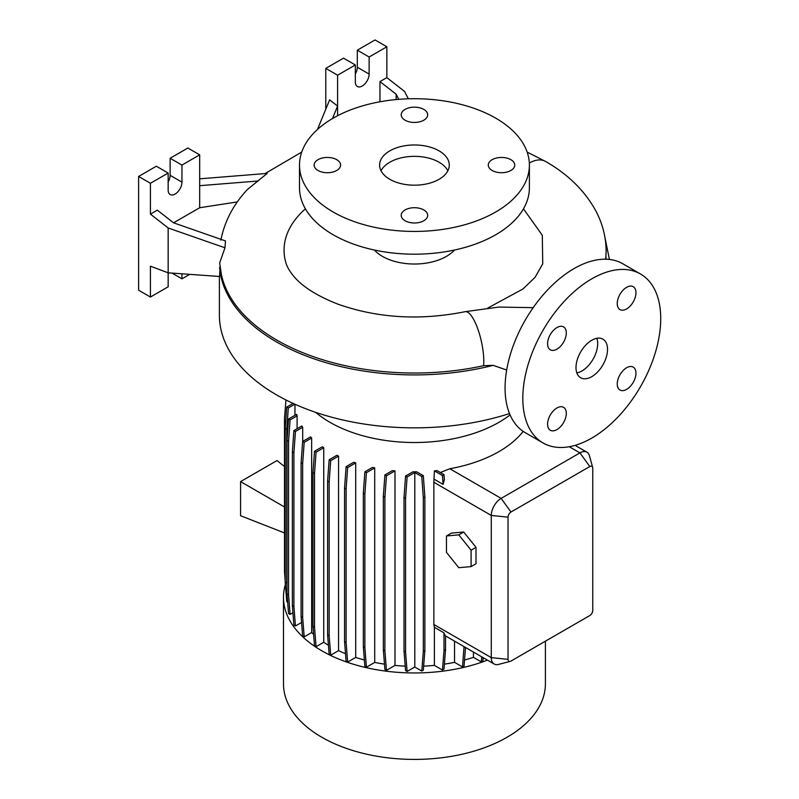 <?xml version="1.0" encoding="UTF-8"?>
<svg xmlns="http://www.w3.org/2000/svg" width="799" height="799" viewBox="0 0 799 799"><rect width="100%" height="100%" fill="white"/><g stroke="black" fill="none" stroke-linecap="round" stroke-linejoin="round"><path stroke-width="1.2" d="M591.769 376.659A22.292 12.874 120 0 0 606.331 357.023A22.292 12.874 120 0 0 602.915 339.156A22.292 12.874 120 0 0 591.769 340.264A22.292 12.874 120 0 0 577.208 359.9A22.292 12.874 120 0 0 580.623 377.767A22.292 12.874 120 0 0 591.769 376.659M576.848 372.933A22.292 12.874 120 0 0 581.922 370.976A22.292 12.874 120 0 0 596.843 338.297M336.729 159.68A13.233 7.64 0 0 0 322.307 158.022A13.233 7.64 0 0 0 314.137 165.083A13.233 7.64 0 0 0 318.012 170.487A13.233 7.64 0 0 0 332.434 172.135A13.233 7.64 0 0 0 340.604 165.083A13.233 7.64 0 0 0 336.729 159.68M423.8 109.403A13.233 7.64 0 0 0 409.378 107.745A13.233 7.64 0 0 0 401.208 114.806A13.233 7.64 0 0 0 405.083 120.21A13.233 7.64 0 0 0 419.505 121.867A13.233 7.64 0 0 0 427.675 114.806A13.233 7.64 0 0 0 423.8 109.403M510.881 159.68A13.233 7.64 0 0 0 496.459 158.022A13.233 7.64 0 0 0 488.279 165.083A13.233 7.64 0 0 0 492.164 170.487A13.233 7.64 0 0 0 506.586 172.135A13.233 7.64 0 0 0 514.756 165.083A13.233 7.64 0 0 0 510.881 159.68M423.8 209.947A13.233 7.64 0 0 0 409.378 208.289A13.233 7.64 0 0 0 401.208 215.35A13.233 7.64 0 0 0 405.083 220.754A13.233 7.64 0 0 0 419.505 222.412A13.233 7.64 0 0 0 427.675 215.35A13.233 7.64 0 0 0 423.8 209.947M626.596 389.383A13.233 7.64 120 0 0 635.245 377.717A13.233 7.64 120 0 0 633.217 367.111A13.233 7.64 120 0 0 626.596 367.76A13.233 7.64 120 0 0 617.957 379.425A13.233 7.64 120 0 0 619.984 390.032A13.233 7.64 120 0 0 626.596 389.383M626.596 308.943A13.233 7.64 120 0 0 635.245 297.278A13.233 7.64 120 0 0 633.217 286.671A13.233 7.64 120 0 0 626.596 287.33A13.233 7.64 120 0 0 617.957 298.986A13.233 7.64 120 0 0 619.984 309.593A13.233 7.64 120 0 0 626.596 308.943M556.943 349.163A13.233 7.64 120 0 0 565.582 337.498A13.233 7.64 120 0 0 563.555 326.891A13.233 7.64 120 0 0 556.943 327.55A13.233 7.64 120 0 0 548.294 339.205A13.233 7.64 120 0 0 550.321 349.812A13.233 7.64 120 0 0 556.943 349.163M556.943 429.592A13.233 7.64 120 0 0 565.582 417.937A13.233 7.64 120 0 0 563.555 407.33A13.233 7.64 120 0 0 556.943 407.979A13.233 7.64 120 0 0 548.294 419.645A13.233 7.64 120 0 0 550.321 430.252A13.233 7.64 120 0 0 556.943 429.592M506.686 370.027L493.153 365.343L483.605 365.692A194.557 112.329 180 0 1 276.873 340.124A194.557 112.329 180 0 1 221.393 274.636L219.665 262.941L224.968 247.8L168.16 227.975L168.16 272.819L219.595 276.484L220.095 265.927M219.395 276.474L219.395 315.235A195.046 112.609 0 0 0 276.524 394.866A195.046 112.609 0 0 0 509.512 413.562M315.625 412.324A119.5 68.994 0 0 0 329.947 422.311A119.5 68.994 0 0 0 510.072 414.901M285.393 584.469A130.966 75.605 0 0 0 283.485 597.352L283.485 683.804A130.966 75.605 0 0 0 321.837 737.267A130.966 75.605 0 0 0 464.559 753.657A130.966 75.605 0 0 0 545.407 683.804L545.407 641.178M283.485 597.352A130.966 75.605 0 0 0 321.837 650.815A130.966 75.605 0 0 0 487.43 660.124M374.341 250.017A45.283 26.137 0 0 0 382.421 256.369A45.283 26.137 0 0 0 454.551 250.017M523.465 208.839L542.301 235.256L542.751 263.84L535.08 277.313L522.995 288.968L487.909 307.985M299.505 165.083L299.505 187.825A114.936 66.357 0 0 0 333.173 234.756A114.936 66.357 0 0 0 458.426 249.138A114.936 66.357 0 0 0 529.387 187.825L529.387 165.083A114.936 66.357 0 0 0 495.72 118.152A114.936 66.357 0 0 0 370.456 103.77A114.936 66.357 0 0 0 299.505 165.083A114.936 66.357 0 0 0 333.173 212.005A114.936 66.357 0 0 0 458.426 226.387A114.936 66.357 0 0 0 529.387 165.083M439.07 150.861A34.826 20.105 0 0 0 401.118 146.497A34.826 20.105 0 0 0 379.615 165.083A34.826 20.105 0 0 0 389.812 179.296A34.826 20.105 0 0 0 427.775 183.66A34.826 20.105 0 0 0 449.278 165.083A34.826 20.105 0 0 0 439.07 150.861M447.849 170.766A34.826 20.105 0 0 0 439.07 162.237A34.826 20.105 0 0 0 381.033 170.766M408.319 98.816L404.594 91.466L386.856 77.623L386.856 46.771L369.128 57.009L369.128 74.077A9.748 5.633 -60 0 1 362.227 86.022A9.748 5.633 -60 0 1 357.353 86.502A9.748 5.633 -60 0 1 355.335 82.037L355.335 64.979L337.597 75.216L325.782 68.384L325.782 109.233M237.333 201.917L199.68 207.74L199.68 154.846L181.952 165.083L181.952 182.142A9.748 5.633 -60 0 1 175.051 194.087A9.748 5.633 -60 0 1 170.177 194.566A9.748 5.633 -60 0 1 168.16 190.102L168.16 173.043L150.422 183.281L150.422 214.122L168.16 227.975M640.528 274.007L622.801 263.77A97.528 56.31 120 0 0 574.042 268.594A97.528 56.31 120 0 0 510.321 354.536A97.528 56.31 120 0 0 525.273 432.678L543.01 442.926A97.528 56.31 120 0 0 591.769 438.092A97.528 56.31 120 0 0 655.48 352.149A97.528 56.31 120 0 0 640.528 274.007A97.528 56.31 120 0 0 591.769 278.831A97.528 56.31 120 0 0 528.059 364.773A97.528 56.31 120 0 0 543.01 442.926M338.556 456.119A119.5 68.994 180 0 1 336.878 455.31L329.148 459.775L330.696 460.663L338.556 456.119L338.556 650.646A119.5 68.994 0 0 0 345.508 653.712M355.715 462.911A119.5 68.994 180 0 1 353.757 462.261L346.107 466.676L347.655 467.575L355.715 462.911L355.715 657.437A119.5 68.994 0 0 0 364.374 659.994M374.711 467.894A119.5 68.994 180 0 1 372.444 467.415L364.883 471.79L366.421 472.678L374.711 467.894L374.711 662.421A119.5 68.994 0 0 0 384.479 664.139M394.996 470.901A119.5 68.994 180 0 1 392.369 470.631L384.898 474.946L386.446 475.834L394.996 470.901L394.996 665.427A119.5 68.994 0 0 0 405.213 666.136M416.659 471.81A119.5 68.994 180 0 1 412.903 471.819L405.562 476.054L407.11 476.943L414.791 472.519L414.791 667.035L421.772 671.07L423.32 670.181L424.868 650.646L424.868 496.978L423.32 475.655L416.659 471.81M423.64 666.136A119.5 68.994 0 0 0 434.386 665.377L442.456 670.031L443.994 669.143L445.542 649.607L445.542 635.734A13.933 8.04 -60 0 1 444.004 632.838L434.386 627.285L434.386 665.377M434.386 479.36L443.095 484.394L444.354 479.54L443.994 474.616L437.003 470.581A119.5 68.994 180 0 1 434.386 470.851L433.847 482.276L433.847 624.478L434.386 627.285M523.215 431.39A119.5 68.994 180 0 1 449.787 468.733L440.349 472.509M510.211 661.382L498.536 664.428A13.933 8.04 -60 0 1 494.172 664.019A13.933 8.04 -60 0 1 491.285 657.637L491.285 515.445A13.933 8.04 -60 0 1 501.133 498.376L579.944 452.883A13.933 8.04 -60 0 1 586.915 452.194A13.933 8.04 -60 0 1 589.452 455.76L592.648 467.395A4.175 2.407 120 0 0 589.802 466.536L510.99 512.029A4.175 2.407 120 0 0 508.034 517.153L508.034 659.345A4.175 2.407 120 0 0 510.211 661.382A4.175 2.407 120 0 0 510.99 661.053L589.802 615.55A4.175 2.407 120 0 0 592.748 610.436L592.748 468.234A4.175 2.407 120 0 0 592.648 467.395M463.7 532.014L451.385 533.113L446.461 535.959L446.461 552.379L458.776 567.699L471.09 566.601L476.014 563.754L476.014 547.335L463.7 532.014L458.776 534.861L446.461 535.959M444.394 664.139A119.5 68.994 0 0 0 454.541 662.341L462.501 666.945L464.049 666.046L465.527 647.48M414.791 667.035L407.11 671.47L405.562 651.934L405.562 498.266L407.11 476.943M405.562 476.054L404.014 497.377L404.014 651.045L405.562 670.571L407.11 671.47M394.996 665.427L386.446 670.361L384.898 650.825L384.898 497.158L386.446 475.834M384.898 474.946L383.35 496.269L383.35 649.937L384.898 669.462L386.446 670.361M374.711 662.421L366.421 667.205L364.873 647.669L364.873 494.002L366.421 472.678M364.883 471.79L363.335 493.113L363.335 646.781L364.883 666.306L366.421 667.205M355.715 657.437L347.655 662.091L346.107 642.556L346.107 488.888L347.655 467.575M346.107 466.676L344.559 487.999L344.559 641.667L346.107 661.202L347.655 662.091M338.556 650.646L330.696 655.19L329.148 635.654L329.148 481.987L330.696 460.663M329.148 459.775L327.6 481.088L327.6 634.756L329.148 654.291L330.696 655.19M323.735 642.266L316.064 646.691L314.516 627.155L314.516 473.487L316.064 452.164L323.735 447.74L323.735 642.266A119.5 68.994 0 0 0 328.429 645.242M323.735 447.74A119.5 68.994 180 0 1 322.317 446.771L314.516 451.275L312.968 472.599L312.968 626.266L314.516 645.792L316.064 646.691M311.66 632.548L304.199 636.863L302.651 617.327L302.651 463.66L304.199 442.336L311.66 438.022L311.66 632.548A119.5 68.994 0 0 0 313.608 634.376M311.66 438.022A119.5 68.994 180 0 1 310.531 436.893L302.651 441.447L301.103 462.761L301.103 616.429L302.651 635.964L304.199 636.863M301.583 622.451L295.45 625.987L293.902 606.461L293.902 452.793L295.45 431.47L302.701 427.285A119.5 68.994 180 0 1 301.872 425.977L293.912 430.571L295.45 431.47M293.912 430.571L292.364 451.894L292.364 605.562L293.912 625.098L295.45 625.987M292.933 612.783L290.097 614.411L288.559 594.875L288.559 441.208L290.097 419.894L297.098 415.86A119.5 68.994 180 0 1 296.619 414.341L288.559 418.996L290.097 419.894M288.559 418.996L287.011 440.319L287.011 593.987L288.559 613.522L290.097 614.411M287.011 586.166L286.751 582.94L285.203 582.052L286.751 601.587L287.65 602.106M286.082 593.128L285.882 590.661M464.529 659.994A119.5 68.994 0 0 0 473.447 657.347L481.328 661.892L482.876 661.003L483.145 657.647M454.541 641.138L454.541 662.341M294.961 404.244L294.961 415.3M297.098 415.86L297.098 428.733M302.701 427.285L302.701 441.408M473.447 652.054L473.447 657.347M150.422 297.038L150.422 266.187L168.16 272.819L168.16 286.801L150.422 297.038L138.607 290.207L138.607 176.459L156.334 166.212L168.16 173.043M224.968 247.8L225.478 240.928L173.523 222.801L157.323 210.147L150.422 214.122M199.68 154.846L187.855 148.015L170.127 158.252L170.127 175.321A9.748 5.633 -60 0 1 168.16 182.032M181.952 273.797L181.952 278.831L189.713 274.357M181.952 278.831L171.995 273.088M150.422 183.281L138.607 176.459M181.952 165.083L170.127 158.252M199.68 207.74L173.563 222.811M220.864 240.129C224.649 221.183 233.518 204.294 247.46 189.463L267.206 173.413L199.68 178.826M199.68 185.688L258.317 180.983M396.164 99.565L396.164 94.252L379.964 81.598L379.964 101.773M386.856 46.771L375.041 39.95L357.303 50.187L357.303 67.256A9.748 5.633 -60 0 1 355.335 73.957M355.335 64.979L343.51 58.147L325.782 68.384M369.128 57.009L357.303 50.187M337.597 75.216L337.597 115.725M379.964 81.598L386.856 77.623M332.464 118.572L337.597 106.057L329.637 99.845L317.463 129.458M396.164 94.252L398.751 99.336M305.418 208.849A130.387 75.276 0 0 0 285.762 262.282C286.711 266.057 289.108 270.402 292.973 275.315C301.373 286.012 316.284 295.6 337.717 304.079C377.597 318.182 420.064 320.719 465.118 311.69A32.739 9.508 77.6 0 1 477.323 327.6A32.739 9.508 77.6 0 1 483.785 361.338A32.739 9.508 77.6 0 1 483.605 365.692M287.011 593.987L288.559 594.875M287.011 440.319L288.559 441.208M327.6 634.756L329.148 635.654M327.6 481.088L329.148 481.987M404.014 651.045L405.562 651.934M404.014 497.377L405.562 498.266M421.772 671.07L423.32 651.535L423.32 497.867L421.772 476.554L414.791 472.519M421.772 476.554L423.32 475.655M423.32 651.535L424.868 650.646M423.32 497.867L424.868 496.978M284.514 506.985L240.569 481.607L240.569 515.735L284.514 532.943M240.569 481.607L277.013 460.564L284.514 466.556M292.364 605.562L293.902 606.461M292.364 451.894L293.902 452.793M344.559 641.667L346.107 642.556M344.559 487.999L346.107 488.888M442.456 670.031L444.004 650.496L444.004 632.838M444.004 650.496L445.542 649.607M443.095 484.394L442.456 475.505L434.386 470.851M442.456 475.505L443.994 474.616M286.751 582.94L286.751 429.273L288.299 407.959L294.831 404.184M285.203 581.263L284.514 571.794L284.514 418.127L285.962 399.959M285.203 582.052L285.203 428.384L286.751 407.061L293.093 403.395M286.751 407.061L288.299 407.959M285.203 428.384L286.751 429.273M301.103 616.429L302.651 617.327M301.103 462.761L302.651 463.66M302.651 441.447L304.199 442.336M363.335 646.781L364.873 647.669M363.335 493.113L364.873 494.002M481.328 661.892L481.727 656.838M312.968 626.266L314.516 627.155M312.968 472.599L314.516 473.487M314.516 451.275L316.064 452.164M383.35 649.937L384.898 650.825M383.35 496.269L384.898 497.158M462.501 666.945L464.049 646.631M464.049 647.41L464.728 647.02M471.09 566.601L471.09 550.181L476.014 547.335M471.09 550.181L458.776 534.861M219.595 267.425A195.046 112.609 0 0 0 276.524 341.932A195.046 112.609 0 0 0 493.153 365.343M508.034 659.345L491.285 657.637L433.847 624.478M508.034 517.153L491.285 515.445L433.847 482.276M589.802 466.536L579.944 452.883L569.278 446.721M510.99 512.029L501.133 498.376L449.787 468.733M181.952 182.142L170.127 175.321M369.128 74.077L357.303 67.256M606.041 259.216A191.6 110.622 0 0 0 605.982 256.299M529.328 163.026A32.739 18.906 -60 0 1 545.587 161.468L527.16 152.09M533.183 307.655L498.776 307.076L465.118 311.69M545.587 161.468C567.909 174.202 584.608 190.591 595.694 210.636C602.586 223.61 606.061 237.183 606.131 251.365L605.752 259.206M586.915 452.194L575.08 445.363M494.172 664.019L445.542 635.944M605.013 237.802L609.427 259.445M301.722 152.09L265.048 173.593"/></g></svg>
